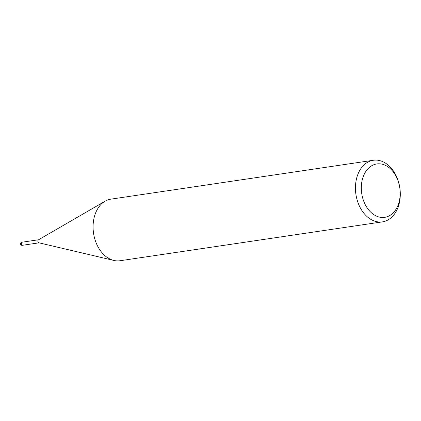 <?xml version="1.0" encoding="UTF-8"?>
<svg xmlns="http://www.w3.org/2000/svg" width="421" height="421" viewBox="0 0 421 421"><rect width="100%" height="100%" fill="white"/><g stroke="black" fill="none" stroke-linecap="round" stroke-linejoin="round"><path stroke-width="0.63" d="M113.775 260.42L38.895 242.796A1.558 1.11 -98.4 0 1 37.895 241.549A1.558 1.11 -98.4 0 1 38.316 239.933A1.558 1.11 -98.4 0 1 38.453 239.833A1.558 1.11 -98.4 0 1 38.611 239.765L22.481 242.143A1.558 1.11 -98.4 0 1 22.513 242.138M22.055 242.343A1.558 1.11 -98.4 0 1 22.481 242.143A1.558 1.11 -98.4 0 0 21.603 243.764A1.558 1.11 -98.4 0 0 22.829 245.227A1.558 1.11 -98.4 0 0 22.939 245.222A1.558 1.11 -98.4 0 1 21.687 244.164A1.558 1.11 -98.4 0 1 22.055 242.343M382.436 221.862A31.133 22.208 -98.4 0 1 357.35 200.701A31.133 22.208 -98.4 0 1 364.707 164.311A31.133 22.208 -98.4 0 1 373.311 160.269A31.133 22.208 -98.4 0 1 398.392 181.43A31.133 22.208 -98.4 0 1 391.035 217.82A31.133 22.208 -98.4 0 1 382.436 221.862L120.069 260.731A31.133 22.208 -98.4 0 1 94.983 239.57A31.133 22.208 -98.4 0 1 102.34 203.18A31.133 22.208 -98.4 0 1 105.124 201.191M102.34 203.18A31.133 22.208 -98.4 0 1 110.944 199.138L373.311 160.269M369.338 167.453A26.981 19.245 -98.4 0 1 396.493 177.125A26.981 19.245 -98.4 0 1 392.162 213.826A26.981 19.245 -98.4 0 1 365.007 204.153A26.981 19.245 -98.4 0 1 369.338 167.453M22.402 245.29A1.558 1.11 -98.4 0 1 22.292 245.317A1.558 1.11 -98.4 0 1 22.181 245.327A1.558 1.11 -98.4 0 1 21.018 244.185A1.558 1.11 -98.4 0 1 21.408 242.438A1.558 1.11 -98.4 0 1 21.834 242.238A1.558 1.11 -98.4 0 1 21.95 242.228M38.453 239.833L105.013 201.259M22.481 242.143L21.834 242.238A1.558 1.558 0 0 0 20.65 244.422A1.558 1.558 0 0 0 22.292 245.317L39.048 242.833"/></g></svg>
